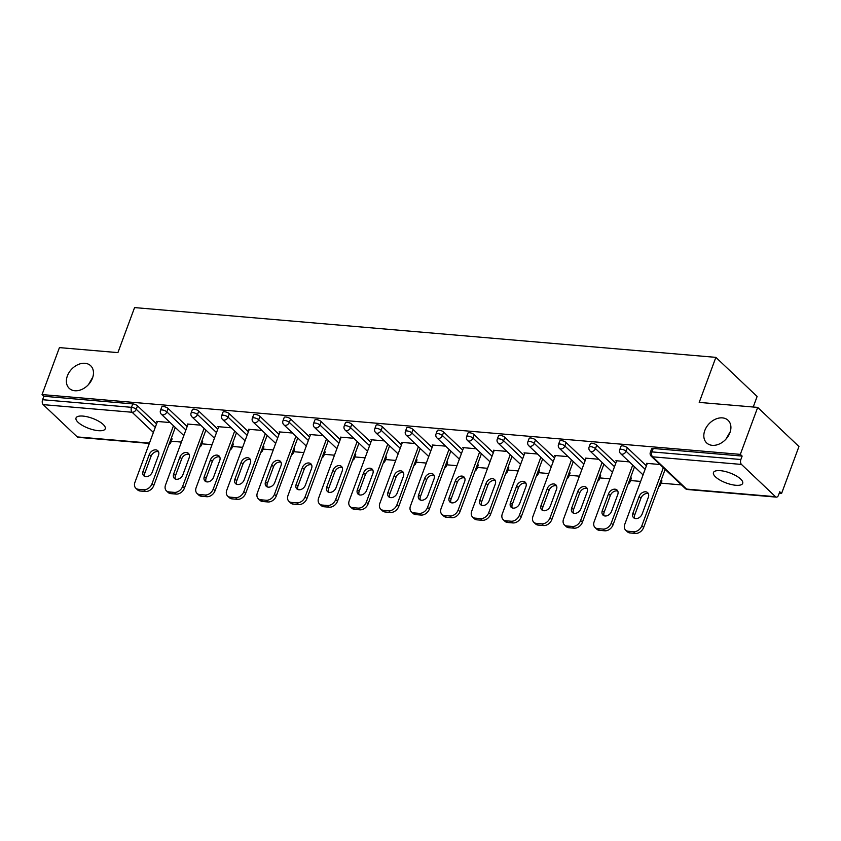 <?xml version="1.0" encoding="UTF-8"?>
<svg xmlns="http://www.w3.org/2000/svg" width="841" height="841" viewBox="0 0 841 841"><rect width="100%" height="100%" fill="white"/><g stroke="black" fill="none" stroke-linecap="round" stroke-linejoin="round"><path stroke-width="1.26" d="M92.489 378.093A15.58 11.417 133.5 0 1 81.777 389.457A15.58 11.417 133.5 0 1 69.204 388.321A15.58 11.417 133.5 0 1 67.364 375.948A15.58 11.417 133.5 0 1 78.076 364.584A15.58 11.417 133.5 0 1 90.649 365.709A15.58 11.417 133.5 0 1 92.489 378.093M729.925 432.684A15.58 11.417 133.5 0 1 719.213 444.048A15.58 11.417 133.5 0 1 706.64 442.913A15.58 11.417 133.5 0 1 704.8 430.529A15.58 11.417 133.5 0 1 715.512 419.165A15.58 11.417 133.5 0 1 728.085 420.3A15.58 11.417 133.5 0 1 729.925 432.684M735.77 485.268A15.58 5.351 -159.7 0 0 742.687 483.375A15.58 5.351 -159.7 0 0 736.064 475.775A15.58 5.351 -159.7 0 0 720.38 470.666A15.58 5.351 -159.7 0 0 713.462 472.558A15.58 5.351 -159.7 0 0 720.075 480.148A15.58 5.351 -159.7 0 0 735.77 485.268M98.334 430.676A15.58 5.351 -159.7 0 0 105.251 428.784A15.58 5.351 -159.7 0 0 98.628 421.194A15.58 5.351 -159.7 0 0 82.944 416.085A15.58 5.351 -159.7 0 0 76.026 417.977A15.58 5.351 -159.7 0 0 82.639 425.567A15.58 5.351 -159.7 0 0 98.334 430.676M753.221 407.023L757.121 396.468L715.87 357.362L134.571 307.585L117.908 352.621L59.427 347.606L42.05 394.576L740.322 454.371L757.699 407.401L798.95 446.518L781.573 493.478L779.775 491.764L778.503 495.202A3.648 2.145 94.9 0 1 776.39 497.126L687.486 489.515A3.648 2.145 94.9 0 1 686.603 489.094L775.507 496.705A3.648 2.145 94.9 0 0 776.39 497.126M171.259 441.21L181.404 442.082M201.872 443.838L212.027 444.71M232.484 446.455L242.639 447.328M263.107 449.083L273.251 449.946M293.719 451.701L303.874 452.574M324.332 454.319L334.487 455.191M354.955 456.947L365.099 457.819M385.567 459.564L395.722 460.437M416.179 462.193L426.334 463.055M446.802 464.81L456.947 465.683M477.415 467.428L487.57 468.3M508.027 470.056L518.182 470.918M538.65 472.674L548.795 473.546M569.262 475.302L579.407 476.164M599.875 477.919L610.03 478.792M630.498 480.537L640.642 481.409M661.11 483.165L681.462 484.91M779.218 493.278L781.573 493.478M741.478 464.432L652.574 456.821A3.648 2.145 94.9 0 1 651.954 451.901A3.648 1.251 -159.7 0 0 650.335 452.342L651.607 448.905A3.648 1.251 20.3 0 1 653.226 448.463L651.954 451.901L740.858 459.512A3.648 2.145 94.9 0 0 741.478 464.432L775.507 496.705M653.226 448.463L742.13 456.074L740.322 454.371M740.858 459.512L742.13 456.074M149.32 443.428L78.108 437.331A3.648 2.145 -85.1 0 1 77.235 436.91L43.196 404.637A3.648 2.145 -85.1 0 1 42.586 399.717L43.858 396.279L42.05 394.576M715.87 357.362L699.218 402.397L757.699 407.401M659.933 464.495L646.519 463.349L647.118 463.917M43.858 396.279L132.762 403.901A3.648 1.251 20.3 0 1 137.504 405.856L156.542 423.906M171.385 437.982L171.543 438.129A3.648 1.251 20.3 0 1 172.027 439.139L170.755 442.576A3.648 1.251 -159.7 0 0 170.271 441.557L171.543 438.129M202.155 440.747A3.648 1.251 20.3 0 1 202.639 441.767L201.367 445.194A3.648 1.251 -159.7 0 0 200.883 444.185L202.008 440.61M168.126 408.484L166.854 411.911A3.648 1.251 20.3 0 0 162.103 409.945A3.648 1.251 -159.7 0 0 160.484 410.387L161.756 406.96A3.648 1.251 20.3 0 1 163.375 406.518A3.648 1.251 20.3 0 1 168.126 408.484L187.165 426.534M232.768 443.375A3.648 1.251 20.3 0 1 233.251 444.384L231.99 447.822A3.648 1.251 -159.7 0 0 231.506 446.802L232.621 443.228M198.739 411.102L197.467 414.529A3.648 1.251 20.3 0 0 192.715 412.574A3.648 1.251 -159.7 0 0 191.096 413.015L192.368 409.578A3.648 1.251 20.3 0 1 193.987 409.136A3.648 1.251 20.3 0 1 198.739 411.102L217.777 429.152M263.391 445.993A3.648 1.251 20.3 0 1 263.874 447.013L262.602 450.44A3.648 1.251 -159.7 0 0 262.119 449.42L263.233 445.846M229.351 413.719L228.079 417.157A3.648 1.251 20.3 0 0 223.338 415.191A3.648 1.251 -159.7 0 0 221.719 415.633L222.981 412.206A3.648 1.251 20.3 0 1 224.61 411.764A3.648 1.251 20.3 0 1 229.351 413.719L248.389 431.769M294.003 448.61A3.648 1.251 20.3 0 1 294.487 449.63L293.215 453.057A3.648 1.251 -159.7 0 0 292.731 452.048L293.856 448.474M259.964 416.348L258.702 419.775A3.648 1.251 20.3 0 0 253.95 417.809A3.648 1.251 -159.7 0 0 252.332 418.261L253.604 414.823A3.648 1.251 20.3 0 1 255.222 414.382A3.648 1.251 20.3 0 1 259.964 416.348L279.012 434.398M324.615 451.239A3.648 1.251 20.3 0 1 325.099 452.248L323.827 455.685A3.648 1.251 -159.7 0 0 323.354 454.666L324.468 451.091M290.587 418.965L289.315 422.403A3.648 1.251 20.3 0 0 284.563 420.437A3.648 1.251 -159.7 0 0 282.944 420.878L284.216 417.451A3.648 1.251 20.3 0 1 285.835 416.999A3.648 1.251 20.3 0 1 290.587 418.965L309.625 437.015M355.238 453.856A3.648 1.251 20.3 0 1 355.722 454.876L354.45 458.303A3.648 1.251 -159.7 0 0 353.966 457.294L355.081 453.709M321.199 421.593L319.927 425.02A3.648 1.251 20.3 0 0 315.186 423.055A3.648 1.251 -159.7 0 0 313.567 423.496L314.828 420.069A3.648 1.251 20.3 0 1 316.447 419.627A3.648 1.251 20.3 0 1 321.199 421.593L340.237 439.643M385.851 456.484A3.648 1.251 20.3 0 1 386.334 457.493L385.062 460.921A3.648 1.251 -159.7 0 0 384.579 459.911L385.704 456.337M351.811 424.211L350.55 427.638A3.648 1.251 20.3 0 0 345.798 425.683A3.648 1.251 -159.7 0 0 344.179 426.124L345.451 422.687A3.648 1.251 20.3 0 1 347.07 422.245A3.648 1.251 20.3 0 1 351.811 424.211L370.86 442.261M416.463 459.102A3.648 1.251 20.3 0 1 416.947 460.111L415.675 463.549A3.648 1.251 -159.7 0 0 415.202 462.529L416.316 458.955M382.434 426.829L381.162 430.266A3.648 1.251 20.3 0 0 376.411 428.3A3.648 1.251 -159.7 0 0 374.792 428.742L376.064 425.315A3.648 1.251 20.3 0 1 377.683 424.873A3.648 1.251 20.3 0 1 382.434 426.829L401.472 444.878M447.086 461.72A3.648 1.251 20.3 0 1 447.559 462.739L446.298 466.166A3.648 1.251 -159.7 0 0 445.814 465.157L446.928 461.583M413.047 429.457L411.775 432.884A3.648 1.251 20.3 0 0 407.033 430.918A3.648 1.251 -159.7 0 0 405.415 431.37L406.676 427.932A3.648 1.251 20.3 0 1 408.295 427.491A3.648 1.251 20.3 0 1 413.047 429.457L432.085 447.507M477.699 464.348A3.648 1.251 20.3 0 1 478.182 465.357L476.91 468.794A3.648 1.251 -159.7 0 0 476.426 467.775L477.551 464.2M443.659 432.074L442.398 435.512A3.648 1.251 20.3 0 0 437.646 433.546A3.648 1.251 -159.7 0 0 436.027 433.988L437.299 430.56A3.648 1.251 20.3 0 1 438.918 430.108A3.648 1.251 20.3 0 1 443.659 432.074L462.697 450.124M508.311 466.965A3.648 1.251 20.3 0 1 508.794 467.985L507.522 471.412A3.648 1.251 -159.7 0 0 507.049 470.403L508.164 466.818M474.282 434.702L473.01 438.129A3.648 1.251 20.3 0 0 468.258 436.164A3.648 1.251 -159.7 0 0 466.639 436.605L467.911 433.178A3.648 1.251 20.3 0 1 469.53 432.737A3.648 1.251 20.3 0 1 474.282 434.702L493.32 452.752M538.934 469.593A3.648 1.251 20.3 0 1 539.407 470.603L538.145 474.03A3.648 1.251 -159.7 0 0 537.662 473.02L538.776 469.446M504.894 437.32L503.622 440.747A3.648 1.251 20.3 0 0 498.881 438.792A3.648 1.251 -159.7 0 0 497.252 439.233L498.524 435.796A3.648 1.251 20.3 0 1 500.143 435.354A3.648 1.251 20.3 0 1 504.894 437.32L523.932 455.37M569.546 472.211A3.648 1.251 20.3 0 1 570.03 473.22L568.758 476.658A3.648 1.251 -159.7 0 0 568.274 475.638L569.399 472.064M535.507 439.938L534.245 443.375A3.648 1.251 20.3 0 0 529.494 441.409A3.648 1.251 -159.7 0 0 527.875 441.851L529.147 438.424A3.648 1.251 20.3 0 1 530.766 437.982A3.648 1.251 20.3 0 1 535.507 439.938L554.545 457.988M600.159 474.829A3.648 1.251 20.3 0 1 600.642 475.848L599.37 479.275A3.648 1.251 -159.7 0 0 598.897 478.266L600.011 474.692M566.13 442.566L564.858 445.993A3.648 1.251 20.3 0 0 560.106 444.027A3.648 1.251 -159.7 0 0 558.487 444.479L559.759 441.041A3.648 1.251 20.3 0 1 561.378 440.6A3.648 1.251 20.3 0 1 566.13 442.566L585.168 460.616M630.782 477.457A3.648 1.251 20.3 0 1 631.255 478.466L629.993 481.904A3.648 1.251 -159.7 0 0 629.51 480.884L630.624 477.31M596.742 445.183L595.47 448.61A3.648 1.251 20.3 0 0 590.729 446.655A3.648 1.251 -159.7 0 0 589.099 447.097L590.371 443.67A3.648 1.251 20.3 0 1 591.99 443.218A3.648 1.251 20.3 0 1 596.742 445.183L615.78 463.233M661.394 480.074A3.648 1.251 20.3 0 1 661.878 481.094L660.606 484.521A3.648 1.251 -159.7 0 0 660.122 483.501L661.247 479.927M627.354 447.801L626.093 451.239A3.648 1.251 20.3 0 0 621.341 449.273A3.648 1.251 -159.7 0 0 619.722 449.714L620.994 446.287A3.648 1.251 20.3 0 1 622.613 445.846A3.648 1.251 20.3 0 1 627.354 447.801L646.393 465.861M629.32 461.877L615.896 460.721L616.495 461.288M598.708 459.249L585.283 458.103L585.883 458.671M568.085 456.631L554.671 455.486L555.27 456.053M537.473 454.003L524.048 452.857L524.647 453.425M506.86 451.386L493.436 450.24L494.035 450.808M476.248 448.768L462.823 447.612L463.423 448.179M445.625 446.14L432.2 444.994L432.81 445.562M415.012 443.522L401.588 442.377L402.187 442.944M384.4 440.905L370.976 439.748L371.575 440.316M353.777 438.277L340.353 437.131L340.962 437.698M323.165 435.659L309.74 434.503L310.34 435.07M292.552 433.031L279.128 431.885L279.727 432.453M261.929 430.413L248.516 429.267L249.115 429.835M231.317 427.796L217.893 426.639L218.492 427.207M200.705 425.168L187.28 424.022L187.879 424.589M170.082 422.55L156.668 421.394L157.267 421.972M730.251 431.696L725.941 439.139M92.815 377.104L88.505 384.558M633.578 531.712L628.28 531.26L630.088 532.963L635.386 533.415L633.578 531.712A7.306 5.351 -46.5 0 0 641.851 525.783L663.328 467.712M628.28 531.26A7.306 5.351 -46.5 0 1 625.63 530.124A7.306 5.351 -46.5 0 1 624.768 524.321L647.297 463.412M648.348 497.241A5.719 4.194 -46.5 0 0 647.675 492.7A5.719 4.194 -46.5 0 0 643.06 492.279A5.719 4.194 -46.5 0 0 639.128 496.453L632.937 513.178A5.719 4.194 -46.5 0 0 633.62 517.73A5.719 4.194 -46.5 0 0 638.235 518.14A5.719 4.194 -46.5 0 0 642.167 513.967L648.348 497.241M641.851 525.783L643.649 527.486L665.126 469.415M643.649 527.486A7.306 5.351 133.5 0 1 635.386 533.415M630.088 532.963A7.306 5.351 133.5 0 1 627.439 531.827L625.63 530.124M648.4 493.741A5.719 4.194 -46.5 0 0 640.937 498.166L634.745 514.892A5.719 4.194 -46.5 0 0 634.692 518.392M602.965 529.084L597.667 528.632L599.465 530.345L604.763 530.797L602.965 529.084A7.306 5.351 -46.5 0 0 611.228 523.155L632.716 465.084M597.667 528.632A7.306 5.351 -46.5 0 1 595.018 527.496A7.306 5.351 -46.5 0 1 594.156 521.693L616.684 460.794M617.736 494.624A5.719 4.194 -46.5 0 0 617.063 490.072A5.719 4.194 -46.5 0 0 612.448 489.662A5.719 4.194 -46.5 0 0 608.516 493.835L602.324 510.561A5.719 4.194 -46.5 0 0 602.997 515.102A5.719 4.194 -46.5 0 0 607.612 515.522A5.719 4.194 -46.5 0 0 611.554 511.349L617.736 494.624M611.228 523.155L613.036 524.868L634.513 466.797M613.036 524.868A7.306 5.351 133.5 0 1 604.763 530.797M599.465 530.345A7.306 5.351 133.5 0 1 596.826 529.21L595.018 527.496M617.788 491.112A5.719 4.194 -46.5 0 0 610.314 495.538L604.132 512.264A5.719 4.194 -46.5 0 0 604.08 515.775M572.343 526.466L567.044 526.014L568.852 527.717L574.151 528.18L572.343 526.466A7.306 5.351 -46.5 0 0 580.616 520.537L602.093 462.466M567.044 526.014A7.306 5.351 -46.5 0 1 564.406 524.879A7.306 5.351 -46.5 0 1 563.544 519.076L586.072 458.166M587.123 491.996A5.719 4.194 -46.5 0 0 586.45 487.454A5.719 4.194 -46.5 0 0 581.835 487.034A5.719 4.194 -46.5 0 0 577.893 491.207L571.712 507.932A5.719 4.194 -46.5 0 0 572.385 512.484A5.719 4.194 -46.5 0 0 577 512.894A5.719 4.194 -46.5 0 0 580.931 508.731L587.123 491.996M580.616 520.537L582.414 522.25L603.901 464.179M582.414 522.25A7.306 5.351 133.5 0 1 574.151 528.18M568.852 527.717A7.306 5.351 133.5 0 1 566.203 526.592L564.406 524.879M587.165 488.495A5.719 4.194 -46.5 0 0 579.701 492.921L573.509 509.646A5.719 4.194 -46.5 0 0 573.467 513.147M541.73 523.838L536.432 523.386L538.24 525.099L543.538 525.551L541.73 523.838A7.306 5.351 -46.5 0 0 550.003 517.909L571.481 459.848M536.432 523.386A7.306 5.351 -46.5 0 1 533.783 522.261A7.306 5.351 -46.5 0 1 532.921 516.448L555.449 455.549M556.5 489.378A5.719 4.194 -46.5 0 0 555.827 484.826A5.719 4.194 -46.5 0 0 551.212 484.416A5.719 4.194 -46.5 0 0 547.281 488.589L541.089 505.315A5.719 4.194 -46.5 0 0 541.772 509.856A5.719 4.194 -46.5 0 0 546.387 510.277A5.719 4.194 -46.5 0 0 550.319 506.103L556.5 489.378M550.003 517.909L551.801 519.622L573.289 461.551M551.801 519.622A7.306 5.351 133.5 0 1 543.538 525.551M538.24 525.099A7.306 5.351 133.5 0 1 535.591 523.964L533.783 522.261M556.553 485.877A5.719 4.194 -46.5 0 0 549.089 490.303L542.897 507.028A5.719 4.194 -46.5 0 0 542.844 510.529M511.118 521.22L505.819 520.768L507.617 522.482L512.915 522.934L511.118 521.22A7.306 5.351 -46.5 0 0 519.381 515.291L540.868 457.22M505.819 520.768A7.306 5.351 -46.5 0 1 503.17 519.633A7.306 5.351 -46.5 0 1 502.308 513.83L524.837 452.931M525.888 486.76A5.719 4.194 -46.5 0 0 525.215 482.208A5.719 4.194 -46.5 0 0 520.6 481.798A5.719 4.194 -46.5 0 0 516.668 485.961L510.476 502.697A5.719 4.194 -46.5 0 0 511.149 507.239A5.719 4.194 -46.5 0 0 515.764 507.659A5.719 4.194 -46.5 0 0 519.706 503.486L525.888 486.76M519.381 515.291L521.189 517.005L542.666 458.934M521.189 517.005A7.306 5.351 133.5 0 1 512.915 522.934M507.617 522.482A7.306 5.351 133.5 0 1 504.978 521.346L503.17 519.633M525.94 483.249A5.719 4.194 -46.5 0 0 518.466 487.675L512.285 504.4A5.719 4.194 -46.5 0 0 512.232 507.911M480.495 518.603L475.197 518.151L477.005 519.854L482.303 520.306L480.495 518.603A7.306 5.351 -46.5 0 0 488.768 512.674L510.245 454.603M475.197 518.151A7.306 5.351 -46.5 0 1 472.558 517.015A7.306 5.351 -46.5 0 1 471.696 511.212L494.224 450.303M495.275 484.132A5.719 4.194 -46.5 0 0 494.603 479.591A5.719 4.194 -46.5 0 0 489.988 479.17A5.719 4.194 -46.5 0 0 486.045 483.344L479.864 500.069A5.719 4.194 -46.5 0 0 480.537 504.621A5.719 4.194 -46.5 0 0 485.152 505.031A5.719 4.194 -46.5 0 0 489.084 500.858L495.275 484.132M488.768 512.674L490.576 514.377L512.053 456.306M490.576 514.377A7.306 5.351 133.5 0 1 482.303 520.306M477.005 519.854A7.306 5.351 133.5 0 1 474.356 518.718L472.558 517.015M495.328 480.632A5.719 4.194 -46.5 0 0 487.854 485.057L481.662 501.783A5.719 4.194 -46.5 0 0 481.62 505.283M449.882 515.975L444.584 515.522L446.392 517.236L451.691 517.688L449.882 515.975A7.306 5.351 -46.5 0 0 458.156 510.045L479.633 451.974M444.584 515.522A7.306 5.351 -46.5 0 1 441.935 514.387A7.306 5.351 -46.5 0 1 441.073 508.584L463.601 447.685M464.663 481.515A5.719 4.194 -46.5 0 0 463.98 476.963A5.719 4.194 -46.5 0 0 459.365 476.553A5.719 4.194 -46.5 0 0 455.433 480.726L449.241 497.452A5.719 4.194 -46.5 0 0 449.924 501.993A5.719 4.194 -46.5 0 0 454.539 502.413A5.719 4.194 -46.5 0 0 458.471 498.24L464.663 481.515M458.156 510.045L459.953 511.759L481.441 453.688M459.953 511.759A7.306 5.351 133.5 0 1 451.691 517.688M446.392 517.236A7.306 5.351 133.5 0 1 443.743 516.101L441.935 514.387M464.705 478.003A5.719 4.194 -46.5 0 0 457.241 482.429L451.049 499.165A5.719 4.194 -46.5 0 0 450.997 502.666M419.27 513.357L413.972 512.905L415.769 514.608L421.068 515.07L419.27 513.357A7.306 5.351 -46.5 0 0 427.533 507.428L449.02 449.357M413.972 512.905A7.306 5.351 -46.5 0 1 411.323 511.77A7.306 5.351 -46.5 0 1 410.461 505.967L432.989 445.057M434.04 478.886A5.719 4.194 -46.5 0 0 433.367 474.345A5.719 4.194 -46.5 0 0 428.752 473.925A5.719 4.194 -46.5 0 0 424.821 478.098L418.629 494.823A5.719 4.194 -46.5 0 0 419.302 499.375A5.719 4.194 -46.5 0 0 423.917 499.785A5.719 4.194 -46.5 0 0 427.859 495.622L434.04 478.886M427.533 507.428L429.341 509.141L450.818 451.07M429.341 509.141A7.306 5.351 133.5 0 1 421.068 515.07M415.769 514.608A7.306 5.351 133.5 0 1 413.131 513.483L411.323 511.77M434.093 475.386A5.719 4.194 -46.5 0 0 426.618 479.812L420.437 496.537A5.719 4.194 -46.5 0 0 420.384 500.048M388.647 510.739L383.349 510.277L385.157 511.99L390.455 512.442L388.647 510.739A7.306 5.351 -46.5 0 0 396.92 504.81L418.397 446.739M383.349 510.277A7.306 5.351 -46.5 0 1 380.71 509.152A7.306 5.351 -46.5 0 1 379.848 503.339L402.376 442.44M403.428 476.269A5.719 4.194 -46.5 0 0 402.755 471.717A5.719 4.194 -46.5 0 0 398.14 471.307A5.719 4.194 -46.5 0 0 394.198 475.48L388.016 492.206A5.719 4.194 -46.5 0 0 388.689 496.758A5.719 4.194 -46.5 0 0 393.304 497.168A5.719 4.194 -46.5 0 0 397.236 492.994L403.428 476.269M396.92 504.81L398.729 506.513L420.206 448.442M398.729 506.513A7.306 5.351 133.5 0 1 390.455 512.442M385.157 511.99A7.306 5.351 133.5 0 1 382.508 510.855L380.71 509.152M403.48 472.768A5.719 4.194 -46.5 0 0 396.006 477.194L389.814 493.919A5.719 4.194 -46.5 0 0 389.772 497.42M358.035 508.111L352.736 507.659L354.545 509.373L359.843 509.825L358.035 508.111A7.306 5.351 -46.5 0 0 366.308 502.182L387.785 444.111M352.736 507.659A7.306 5.351 -46.5 0 1 350.087 506.524A7.306 5.351 -46.5 0 1 349.225 500.721L371.754 439.822M372.815 473.651A5.719 4.194 -46.5 0 0 372.132 469.099A5.719 4.194 -46.5 0 0 367.517 468.689A5.719 4.194 -46.5 0 0 363.585 472.852L357.404 489.588A5.719 4.194 -46.5 0 0 358.077 494.13A5.719 4.194 -46.5 0 0 362.692 494.55A5.719 4.194 -46.5 0 0 366.623 490.377L372.815 473.651M366.308 502.182L368.106 503.896L389.593 445.825M368.106 503.896A7.306 5.351 133.5 0 1 359.843 509.825M354.545 509.373A7.306 5.351 133.5 0 1 351.895 508.237L350.087 506.524M372.857 470.14A5.719 4.194 -46.5 0 0 365.393 474.566L359.202 491.291A5.719 4.194 -46.5 0 0 359.149 494.802M327.422 505.494L322.124 505.042L323.922 506.745L329.22 507.197L327.422 505.494A7.306 5.351 -46.5 0 0 335.685 499.565L357.173 441.493M322.124 505.042A7.306 5.351 -46.5 0 1 319.475 503.906A7.306 5.351 -46.5 0 1 318.613 498.103L341.141 437.194M342.192 471.023A5.719 4.194 -46.5 0 0 341.52 466.482A5.719 4.194 -46.5 0 0 336.905 466.061A5.719 4.194 -46.5 0 0 332.973 470.235L326.781 486.96A5.719 4.194 -46.5 0 0 327.454 491.512A5.719 4.194 -46.5 0 0 332.069 491.922A5.719 4.194 -46.5 0 0 336.011 487.748L342.192 471.023M335.685 499.565L337.493 501.268L358.97 443.207M337.493 501.268A7.306 5.351 133.5 0 1 329.22 507.197M323.922 506.745A7.306 5.351 133.5 0 1 321.283 505.609L319.475 503.906M342.245 467.522A5.719 4.194 -46.5 0 0 334.771 471.948L328.589 488.674A5.719 4.194 -46.5 0 0 328.537 492.174M296.81 502.865L291.501 502.413L293.309 504.127L298.608 504.579L296.81 502.865A7.306 5.351 -46.5 0 0 305.073 496.936L326.55 438.865M291.501 502.413A7.306 5.351 -46.5 0 1 288.862 501.278A7.306 5.351 -46.5 0 1 288 495.475L310.529 434.576M311.58 468.405A5.719 4.194 -46.5 0 0 310.907 463.854A5.719 4.194 -46.5 0 0 306.292 463.444A5.719 4.194 -46.5 0 0 302.35 467.617L296.169 484.342A5.719 4.194 -46.5 0 0 296.841 488.884A5.719 4.194 -46.5 0 0 301.456 489.304A5.719 4.194 -46.5 0 0 305.388 485.131L311.58 468.405M305.073 496.936L306.881 498.65L328.358 440.579M306.881 498.65A7.306 5.351 133.5 0 1 298.608 504.579M293.309 504.127A7.306 5.351 133.5 0 1 290.66 502.992L288.862 501.278M311.633 464.894A5.719 4.194 -46.5 0 0 304.158 469.32L297.966 486.056A5.719 4.194 -46.5 0 0 297.924 489.557M266.187 500.248L260.889 499.796L262.697 501.509L267.995 501.961L266.187 500.248A7.306 5.351 -46.5 0 0 274.46 494.319L295.937 436.248M260.889 499.796A7.306 5.351 -46.5 0 1 258.24 498.66A7.306 5.351 -46.5 0 1 257.378 492.858L279.916 431.948M280.968 465.777A5.719 4.194 -46.5 0 0 280.284 461.236A5.719 4.194 -46.5 0 0 275.669 460.815A5.719 4.194 -46.5 0 0 271.738 464.989L265.556 481.714A5.719 4.194 -46.5 0 0 266.229 486.266A5.719 4.194 -46.5 0 0 270.844 486.687A5.719 4.194 -46.5 0 0 274.776 482.513L280.968 465.777M274.46 494.319L276.258 496.032L297.746 437.961M276.258 496.032A7.306 5.351 133.5 0 1 267.995 501.961M262.697 501.509A7.306 5.351 133.5 0 1 260.048 500.374L258.24 498.66M281.01 462.277A5.719 4.194 -46.5 0 0 273.546 466.702L267.354 483.428A5.719 4.194 -46.5 0 0 267.301 486.939M235.575 497.63L230.276 497.168L232.074 498.881L237.372 499.333L235.575 497.63A7.306 5.351 -46.5 0 0 243.837 491.701L265.325 433.63M230.276 497.168A7.306 5.351 -46.5 0 1 227.627 496.043A7.306 5.351 -46.5 0 1 226.765 490.229L249.293 429.33M250.345 463.16A5.719 4.194 -46.5 0 0 249.672 458.618A5.719 4.194 -46.5 0 0 245.057 458.198A5.719 4.194 -46.5 0 0 241.125 462.371L234.933 479.097A5.719 4.194 -46.5 0 0 235.606 483.649A5.719 4.194 -46.5 0 0 240.221 484.059A5.719 4.194 -46.5 0 0 244.163 479.885L250.345 463.16M243.837 491.701L245.646 493.404L267.123 435.333M245.646 493.404A7.306 5.351 133.5 0 1 237.372 499.333M232.074 498.881A7.306 5.351 133.5 0 1 229.435 497.746L227.627 496.043M250.397 459.659A5.719 4.194 -46.5 0 0 242.923 464.085L236.742 480.81A5.719 4.194 -46.5 0 0 236.689 484.311M204.962 495.002L199.653 494.55L201.462 496.264L206.76 496.716L204.962 495.002A7.306 5.351 -46.5 0 0 213.225 489.073L234.702 431.002M199.653 494.55A7.306 5.351 -46.5 0 1 197.015 493.415A7.306 5.351 -46.5 0 1 196.153 487.612L218.681 426.713M219.732 460.542A5.719 4.194 -46.5 0 0 219.059 455.99A5.719 4.194 -46.5 0 0 214.444 455.58A5.719 4.194 -46.5 0 0 210.502 459.754L204.321 476.479A5.719 4.194 -46.5 0 0 204.994 481.02A5.719 4.194 -46.5 0 0 209.609 481.441A5.719 4.194 -46.5 0 0 213.54 477.267L219.732 460.542M213.225 489.073L215.033 490.787L236.51 432.716M215.033 490.787A7.306 5.351 133.5 0 1 206.76 496.716M201.462 496.264A7.306 5.351 133.5 0 1 198.812 495.128L197.015 493.415M219.785 457.031A5.719 4.194 -46.5 0 0 212.31 461.457L206.129 478.182A5.719 4.194 -46.5 0 0 206.077 481.693M174.339 492.384L169.041 491.932L170.849 493.635L176.147 494.088L174.339 492.384A7.306 5.351 -46.5 0 0 182.613 486.455L204.09 428.384M169.041 491.932A7.306 5.351 -46.5 0 1 166.402 490.797A7.306 5.351 -46.5 0 1 165.53 484.994L188.069 424.085M189.12 457.914A5.719 4.194 -46.5 0 0 188.437 453.373A5.719 4.194 -46.5 0 0 183.822 452.952A5.719 4.194 -46.5 0 0 179.89 457.126L173.709 473.851A5.719 4.194 -46.5 0 0 174.381 478.403A5.719 4.194 -46.5 0 0 178.996 478.813A5.719 4.194 -46.5 0 0 182.928 474.639L189.12 457.914M182.613 486.455L184.41 488.158L205.898 430.098M184.41 488.158A7.306 5.351 133.5 0 1 176.147 494.088M170.849 493.635A7.306 5.351 133.5 0 1 168.2 492.511L166.402 490.797M189.162 454.413A5.719 4.194 -46.5 0 0 181.698 458.839L175.506 475.564A5.719 4.194 -46.5 0 0 175.454 479.065M143.727 489.756L138.429 489.304L140.226 491.018L145.535 491.47L143.727 489.756A7.306 5.351 -46.5 0 0 151.99 483.827L173.477 425.756M138.429 489.304A7.306 5.351 -46.5 0 1 135.779 488.169A7.306 5.351 -46.5 0 1 134.917 482.366L157.446 421.467M158.497 455.296A5.719 4.194 -46.5 0 0 157.824 450.744A5.719 4.194 -46.5 0 0 153.209 450.334A5.719 4.194 -46.5 0 0 149.278 454.508L143.086 471.233A5.719 4.194 -46.5 0 0 143.769 475.775A5.719 4.194 -46.5 0 0 148.384 476.195A5.719 4.194 -46.5 0 0 152.316 472.022L158.497 455.296M151.99 483.827L153.798 485.541L175.275 427.47M153.798 485.541A7.306 5.351 133.5 0 1 145.535 491.47M140.226 491.018A7.306 5.351 133.5 0 1 137.588 489.882L135.779 488.169M158.55 451.785A5.719 4.194 -46.5 0 0 151.075 456.211L144.894 472.947A5.719 4.194 -46.5 0 0 144.841 476.448M650.335 452.342A3.648 3.648 0 0 0 651.249 456.253A3.648 2.67 133.5 0 0 652.574 456.821L686.603 489.094A3.648 2.67 133.5 0 1 685.289 488.526A3.648 3.648 0 0 0 687.486 489.515M77.235 436.91L149.446 443.091M153.388 432.432L132.1 412.258L43.196 404.637M42.586 399.717L131.49 407.328L132.762 403.901M137.504 405.856L136.231 409.294A3.648 2.67 -46.5 0 1 132.1 412.258A3.648 2.145 -85.1 0 1 131.49 407.328A3.648 1.251 20.3 0 1 136.231 409.294L155.28 427.344M619.722 449.714A3.648 3.648 0 0 0 620.637 453.635A3.648 2.67 133.5 0 0 621.951 454.203A3.648 2.67 -46.5 0 0 626.093 451.239L645.131 469.289M659.975 483.365L660.122 483.501A3.648 2.67 -46.5 0 1 659.502 484.647M589.099 447.097A3.648 3.648 0 0 0 590.014 451.018A3.648 2.67 133.5 0 0 591.339 451.575A3.648 2.67 -46.5 0 0 595.47 448.61L614.508 466.671M629.362 480.737L629.51 480.884A3.648 2.67 -46.5 0 1 628.879 482.03M558.487 444.479A3.648 3.648 0 0 0 559.402 448.39A3.648 2.67 133.5 0 0 560.726 448.957A3.648 2.67 -46.5 0 0 564.858 445.993L583.896 464.043M598.739 478.119L598.897 478.266A3.648 2.67 -46.5 0 1 598.266 479.402M527.875 441.851A3.648 3.648 0 0 0 528.789 445.772A3.648 2.67 133.5 0 0 530.103 446.34A3.648 2.67 -46.5 0 0 534.245 443.375L553.283 461.425M568.127 475.501L568.274 475.638A3.648 2.67 -46.5 0 1 567.654 476.784M497.252 439.233A3.648 3.648 0 0 0 498.166 443.144A3.648 2.67 133.5 0 0 499.491 443.712A3.648 2.67 -46.5 0 0 503.622 440.747L522.66 458.797M537.515 472.873L537.662 473.02A3.648 2.67 -46.5 0 1 537.031 474.166M466.639 436.605A3.648 3.648 0 0 0 467.554 440.526A3.648 2.67 133.5 0 0 468.879 441.094A3.648 2.67 -46.5 0 0 473.01 438.129L492.048 456.179M506.892 470.256L507.049 470.403A3.648 2.67 -46.5 0 1 506.419 471.538M436.027 433.988A3.648 3.648 0 0 0 436.942 437.909A3.648 2.67 133.5 0 0 438.256 438.476A3.648 2.67 -46.5 0 0 442.398 435.512L461.436 453.562M476.279 467.628L476.426 467.775A3.648 2.67 -46.5 0 1 475.806 468.921M405.415 431.37A3.648 3.648 0 0 0 406.319 435.281A3.648 2.67 133.5 0 0 407.643 435.848A3.648 2.67 -46.5 0 0 411.775 432.884L430.813 450.934M445.667 465.01L445.814 465.157A3.648 2.67 -46.5 0 1 445.183 466.303M374.792 428.742A3.648 3.648 0 0 0 375.706 432.663A3.648 2.67 133.5 0 0 377.031 433.231A3.648 2.67 -46.5 0 0 381.162 430.266L400.2 448.316M415.044 462.392L415.202 462.529A3.648 2.67 -46.5 0 1 414.571 463.675M344.179 426.124A3.648 3.648 0 0 0 345.094 430.035A3.648 2.67 133.5 0 0 346.408 430.603A3.648 2.67 -46.5 0 0 350.55 427.638L369.588 445.688M384.432 459.764L384.579 459.911A3.648 2.67 -46.5 0 1 383.959 461.057M313.567 423.496A3.648 3.648 0 0 0 314.471 427.417A3.648 2.67 133.5 0 0 315.796 427.985A3.648 2.67 -46.5 0 0 319.927 425.02L338.965 443.07M353.819 457.147L353.966 457.294A3.648 2.67 -46.5 0 1 353.336 458.429M282.944 420.878A3.648 3.648 0 0 0 283.859 424.8A3.648 2.67 133.5 0 0 285.183 425.367A3.648 2.67 -46.5 0 0 289.315 422.403L308.353 440.453M323.196 454.518L323.354 454.666A3.648 2.67 -46.5 0 1 322.723 455.811M252.332 418.261A3.648 3.648 0 0 0 253.246 422.171A3.648 2.67 133.5 0 0 254.571 422.739A3.648 2.67 -46.5 0 0 258.702 419.775L277.74 437.825M292.584 451.901L292.731 452.048A3.648 2.67 -46.5 0 1 292.111 453.194M221.719 415.633A3.648 3.648 0 0 0 222.623 419.554A3.648 2.67 133.5 0 0 223.948 420.122A3.648 2.67 -46.5 0 0 228.079 417.157L247.117 435.207M261.971 449.283L262.119 449.42A3.648 2.67 -46.5 0 1 261.488 450.566M191.096 413.015A3.648 3.648 0 0 0 192.011 416.926A3.648 2.67 133.5 0 0 193.335 417.493A3.648 2.67 -46.5 0 0 197.467 414.529L216.505 432.579M231.349 446.655L231.506 446.802A3.648 2.67 -46.5 0 1 230.876 447.948M160.484 410.387A3.648 3.648 0 0 0 161.398 414.308A3.648 2.67 133.5 0 0 162.723 414.876A3.648 2.67 -46.5 0 0 166.854 411.911L185.893 429.961M200.736 444.037L200.883 444.185A3.648 2.67 -46.5 0 1 200.263 445.32M170.124 441.42L170.271 441.557A3.648 2.67 -46.5 0 1 169.64 442.702M639.128 496.453L640.937 498.166M632.937 513.178L634.745 514.892M608.516 493.835L610.314 495.538M602.324 510.561L604.132 512.264M577.893 491.207L579.701 492.921M571.712 507.932L573.509 509.646M547.281 488.589L549.089 490.303M541.089 505.315L542.897 507.028M516.668 485.961L518.466 487.675M510.476 502.697L512.285 504.4M486.045 483.344L487.854 485.057M479.864 500.069L481.662 501.783M455.433 480.726L457.241 482.429M449.241 497.452L451.049 499.165M424.821 478.098L426.618 479.812M418.629 494.823L420.437 496.537M394.198 475.48L396.006 477.194M388.016 492.206L389.814 493.919M363.585 472.852L365.393 474.566M357.404 489.588L359.202 491.291M332.973 470.235L334.771 471.948M326.781 486.96L328.589 488.674M302.35 467.617L304.158 469.32M296.169 484.342L297.966 486.056M271.738 464.989L273.546 466.702M265.556 481.714L267.354 483.428M241.125 462.371L242.923 464.085M234.933 479.097L236.742 480.81M210.502 459.754L212.31 461.457M204.321 476.479L206.129 478.182M179.89 457.126L181.698 458.839M173.709 473.851L175.506 475.564M149.278 454.508L151.075 456.211M143.086 471.233L144.894 472.947M651.249 456.253L685.289 488.526M658.808 486.529A3.648 3.648 0 0 0 660.606 484.521M620.637 453.635L643.05 474.892M628.185 483.901A3.648 3.648 0 0 0 629.993 481.904M590.014 451.018L612.437 472.274M597.573 481.283A3.648 3.648 0 0 0 599.37 479.275M559.402 448.39L581.825 469.646M566.96 478.666A3.648 3.648 0 0 0 568.758 476.658M528.789 445.772L551.202 467.028M536.337 476.038A3.648 3.648 0 0 0 538.145 474.03M498.166 443.144L520.59 464.411M505.725 473.42A3.648 3.648 0 0 0 507.522 471.412M467.554 440.526L489.977 461.783M475.112 470.792A3.648 3.648 0 0 0 476.91 468.794M436.942 437.909L459.365 459.165M444.49 468.174A3.648 3.648 0 0 0 446.298 466.166M406.319 435.281L428.742 456.537M413.877 465.557A3.648 3.648 0 0 0 415.675 463.549M375.706 432.663L398.129 453.919M383.265 462.928A3.648 3.648 0 0 0 385.062 460.921M345.094 430.035L367.517 451.302M352.642 460.311A3.648 3.648 0 0 0 354.45 458.303M314.471 427.417L336.894 448.674M322.029 457.683A3.648 3.648 0 0 0 323.827 455.685M283.859 424.8L306.282 446.056M291.417 455.065A3.648 3.648 0 0 0 293.215 453.057M253.246 422.171L275.669 443.428M260.794 452.447A3.648 3.648 0 0 0 262.602 450.44M222.623 419.554L245.046 440.81M230.182 449.819A3.648 3.648 0 0 0 231.99 447.822M192.011 416.926L214.434 438.193M199.569 447.202A3.648 3.648 0 0 0 201.367 445.194M161.398 414.308L183.822 435.564M168.946 444.574A3.648 3.648 0 0 0 170.755 442.576"/></g></svg>
